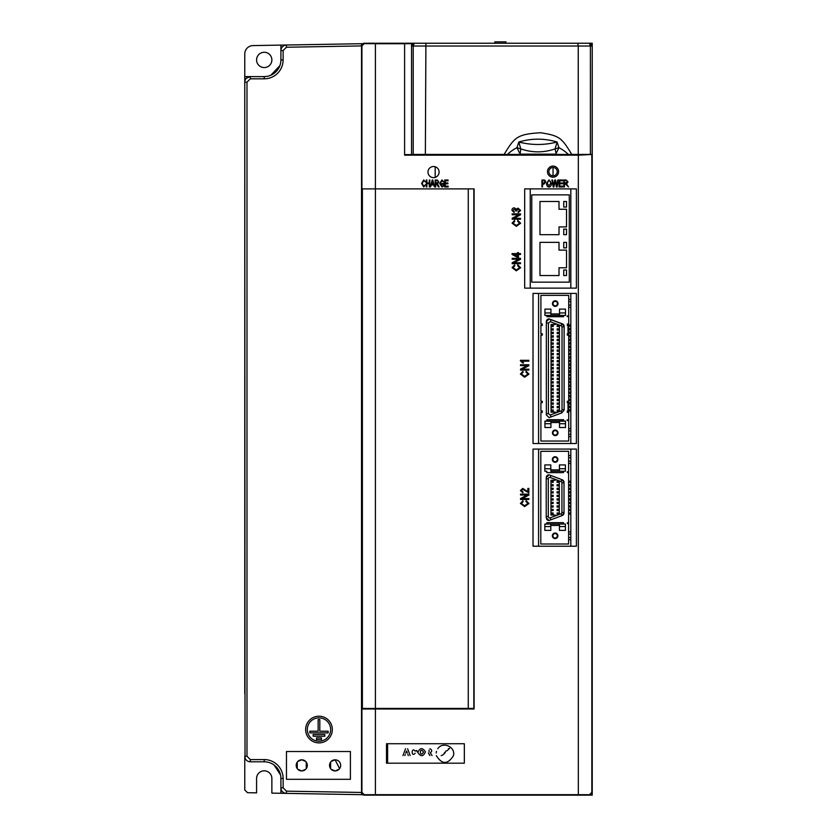 <?xml version="1.0" encoding="UTF-8"?>
<svg xmlns="http://www.w3.org/2000/svg" width="837" height="837" viewBox="0 0 837 837"><rect width="100%" height="100%" fill="white"/><g stroke="black" fill="none" stroke-linecap="round" stroke-linejoin="round"><path stroke-width="1.26" d="M517.486 254.134L517.486 256.206L513.719 254.134L517.486 254.134L517.486 256.206L517.486 254.134L513.719 254.134L517.486 254.134M551.897 179.997L553.226 186.944L553.874 186.944L555.151 180.834L556.375 186.944L557.16 186.944L558.425 179.997L557.787 179.997L556.772 185.971L555.538 179.997L554.764 179.997L553.519 185.971L552.535 179.997L551.897 179.997L553.226 186.944L553.874 186.944L555.151 180.834L556.375 186.944L557.16 186.944L558.425 179.997M545.808 182.016L543.872 184.15L542.554 184.15L543.872 184.15L545.808 182.006L544.845 180.133L541.926 179.997L541.926 186.944L542.554 186.944L542.554 184.15M542.554 183L542.554 180.478L543.914 180.478L545.169 181.713L543.914 180.468L542.554 180.468L543.914 180.478L545.169 181.713L543.924 183L542.554 183L542.554 180.468L542.554 183M541.926 186.944L542.554 186.944M546.53 183.68L546.53 183.68A4.436 4.436 -0 0 0 547.147 185.94A2.072 2.072 -0 0 0 550.777 185.971A4.593 4.593 -0 0 0 551.405 183.481L548.967 179.903L546.53 183.544A4.436 4.436 -0 0 0 547.147 185.95A2.072 2.072 -0 0 0 550.777 185.981A4.593 4.593 -0 0 0 551.405 183.711M550.767 183.125L548.957 185.887L547.157 183.24L548.967 180.384L550.505 181.556L550.767 183.125L550.505 181.545L548.967 180.384L550.505 181.556L550.767 183.125M547.157 183.24L548.967 180.384M512.181 214.764L518.814 214.764L512.181 218.279L512.181 219.2L520.52 219.2L520.52 218.331L513.876 218.331L520.52 214.827L520.52 213.895L512.181 213.895L512.181 214.753L518.825 214.753M512.181 219.2L520.52 219.2M513.876 218.331L520.52 214.816M517.486 252.628L517.486 253.601L512.066 253.601L512.066 254.417L517.486 257.398L518.459 257.398L518.459 254.469L520.52 254.469L520.52 253.601L518.459 253.601L518.459 252.628L517.486 252.628L517.486 253.601M512.066 254.417L518.459 257.388M518.459 254.469L520.52 254.469M518.459 253.601L518.459 252.628M512.181 259.229L518.825 259.229L512.181 262.745L512.181 263.676L520.52 263.676L520.52 262.808L513.876 262.808L520.52 259.292L520.52 258.361L512.181 258.361L512.181 259.24L518.814 259.24M512.181 263.676L520.52 263.676M513.876 262.808L520.52 259.292M515.54 210.84L516.502 210.945L518.009 209.02L519.756 210.422L518.103 211.73L518.218 212.598L520.624 210.432L517.998 208.151L515.937 209.417A1.904 1.904 0 0 0 512.066 210.443L514.096 212.483L514.211 211.615L512.935 210.422L514.19 209.344A1.371 1.371 180 0 1 515.54 210.725L516.502 210.945M516.398 210.369L518.009 209.02L519.756 210.422M518.103 211.73L518.218 212.598L520.624 210.432M512.066 210.443L514.096 212.483L514.211 211.604M512.935 210.422L514.19 209.344A1.371 1.371 180 0 1 515.54 210.715M512.066 267.631L516.293 270.822L512.066 267.631L514.556 264.973L514.776 265.842L513.039 267.673L516.293 269.953L519.651 267.735L517.59 265.737L517.81 264.858L520.624 267.704L516.293 270.822L520.624 267.714M519.651 267.735L517.59 265.727M514.776 265.842L513.039 267.652M519.651 223.259L516.293 225.477L513.039 223.197L514.776 221.366L514.556 220.497L512.066 223.155L516.293 226.346L520.624 223.249L517.81 220.393L517.59 221.25L519.651 223.259L517.59 221.25M512.066 223.165L516.293 226.346L520.624 223.249M513.039 223.176L514.776 221.366M559.702 186.128L559.702 183.784L562.59 183.784L562.59 182.968L559.702 182.968L559.702 180.813L562.767 180.813L562.767 179.997L559.074 179.997L559.074 186.944L562.862 186.944L562.862 186.128L559.702 186.128L559.702 183.784L562.59 183.784M559.702 182.968L559.702 180.802L562.767 180.802M559.074 186.944L562.862 186.944M564.483 183.878L565.341 183.878L568.459 186.944L566.565 183.826L568.009 181.911L566.157 179.997L563.856 179.997L563.856 186.944L564.483 186.944L564.483 183.878L565.341 183.878L568.459 186.944M568.009 181.943L566.565 183.826M564.483 182.728L564.483 180.478L566.272 180.478L567.371 181.587L566.032 182.728L564.483 182.728L564.483 180.468L566.272 180.468A1.099 1.099 180 0 1 567.371 181.577A1.099 1.099 180 0 0 566.272 180.478L564.483 180.478L564.483 182.728M563.856 186.944L564.483 186.944M525.929 372.13L527.99 374.129L525.929 372.13L526.149 371.262L528.963 374.118L524.632 377.225L528.963 374.118M520.405 374.034L524.632 377.225L520.405 374.024L522.895 371.366L523.115 372.235L521.378 374.066L524.632 376.347L527.99 374.129M523.115 372.235L521.378 374.045M520.405 360.883L522.57 362.923L523.543 362.923A5.597 5.597 0 0 0 522.246 361.186L528.858 361.186L528.858 360.318L520.405 360.318L522.57 362.923L523.543 362.923M522.257 361.197L528.858 361.186M522.225 369.201L528.858 365.696L528.858 364.765L520.52 364.765L520.52 365.623L527.153 365.633L520.52 369.148L520.52 370.069L528.858 370.069L528.858 369.201L522.215 369.201L528.858 365.685M520.52 365.633L527.164 365.623M520.52 370.069L528.858 370.069M520.405 503.424L524.632 506.605L520.405 503.424L522.895 500.756L523.115 501.625L521.378 503.455L524.632 505.736L527.99 503.529L525.929 501.52L526.149 500.652L528.963 503.508L524.632 506.615L528.963 503.508M527.99 503.529L525.929 501.52M523.115 501.625L521.378 503.455M520.52 499.469L528.858 499.469L528.858 498.59L522.215 498.59L528.858 495.085L528.858 494.154L520.52 494.154L520.52 495.023L527.153 495.023L520.52 498.538L520.52 499.459L528.858 499.459M522.215 498.59L528.858 495.085M520.52 495.023L527.164 495.023M521.273 490.566L522.727 489.289L528.858 492.857L528.858 488.41L527.875 488.41L527.875 491.664L522.748 488.41L520.405 490.524L522.874 492.752L522.979 491.884L521.273 490.555L522.727 489.279L528.858 492.857M520.405 490.555L522.874 492.742L522.979 491.874M527.875 488.421L527.875 491.664M422.162 183.251L423.721 180.719L425.51 181.985L423.742 179.903L421.628 183.418L423.7 187.038L425.594 184.684L423.679 186.222L422.162 183.418L423.721 180.719L425.51 181.985M421.628 183.544L423.7 187.038L425.594 184.684M437.51 183.837L438.776 181.911L437.51 183.826L439.132 186.944L438.515 186.944L439.132 186.944M438.776 181.985L437.165 179.997L435.167 179.997L435.167 186.944L435.7 186.944L435.7 183.878L436.454 183.878L438.515 186.944L436.454 183.878L435.7 183.878M438.149 181.106A1.036 1.036 180 0 0 437.207 180.478L435.7 180.478L435.7 182.728L435.7 180.468L437.207 180.468L438.232 181.587A1.119 1.119 180 0 1 437.113 182.728L435.7 182.728L435.7 180.478L437.207 180.478L438.232 181.587M435.167 186.944L435.7 186.944M430.469 186.944L431.526 184.872L433.472 184.872L434.529 186.944L432.802 179.997L432.195 179.997L430.469 186.944L431.526 184.872L433.472 184.872L434.529 186.944M432.813 181.817L432.499 180.384L431.714 183.721L432.499 180.384L433.284 183.721L431.714 183.721L432.499 180.384L433.284 183.721L432.813 181.807M443.83 181.985L441.915 180.719L440.21 183.606L441.915 180.719L443.83 181.985L441.967 179.903L439.676 183.502L442.009 187.038L443.913 185.971L443.913 183.429L441.936 183.429L441.936 184.234L443.38 184.245L443.38 185.49L441.978 186.222L440.22 183.429M439.676 183.565L442.009 187.038L443.913 185.971M441.936 184.245L443.38 184.234L443.38 185.511M445.274 186.128L445.274 183.784L447.889 183.784L447.889 182.968L445.274 182.968L445.274 180.813L448.067 180.813L448.067 179.997L444.729 179.997L444.729 186.944L448.161 186.944L448.161 186.128L445.274 186.128L445.274 183.784L447.889 183.784M445.274 182.968L445.274 180.802L448.067 180.802M444.729 186.944L448.161 186.944M426.86 182.885L426.86 179.997L426.315 179.997L426.315 186.944L426.86 186.944L426.86 183.69L429.297 183.69L429.297 186.944L429.841 186.944L429.841 179.997L429.297 179.997L429.297 182.885L426.86 182.885L426.86 179.997M426.86 183.701L429.297 183.701M426.315 186.944L426.86 186.944M429.297 186.944L429.841 186.944M429.297 179.997L429.297 182.885M568.71 402.67L570.824 402.67M568.71 402.681L570.824 402.681M568.71 324.024L568.71 419.766L567.047 420.184L568.71 420.603L568.71 441.036L540.911 441.036L540.911 412.39L542.303 412.39L542.303 410.998L540.911 410.998L540.911 402.66L542.303 402.66L542.303 401.268L540.911 401.268L540.911 335.145L542.303 335.145L542.303 333.754L540.911 333.754L540.911 325.415L542.303 325.415L542.303 324.024L540.911 324.024L540.911 295.388L568.71 295.388L568.71 324.024L567.319 324.024L567.319 325.321L568.02 325.321L568.02 333.754L567.319 333.754L567.319 335.041L568.71 335.082M568.71 401.268L567.319 401.268L567.319 402.566L568.02 402.566L568.02 410.998L567.319 411.574M567.319 401.268L567.319 402.66L568.02 402.66M567.319 411.752L567.319 412.285M567.319 324.474L567.319 325.321M568.71 335.145L567.319 335.145L567.319 333.754L567.319 335.041M540.911 412.39L542.303 412.327L542.303 410.998M540.911 402.66L542.303 402.566L542.303 401.268M540.911 335.145L542.303 335.082L542.303 333.754M540.911 325.415L542.303 325.321L542.303 324.024M557.201 399.49L558.425 399.5L557.201 399.395L557.201 400.661L557.201 399.395M557.201 385.376L558.425 385.386L557.201 385.271L557.201 386.537L557.201 385.271M558.258 371.251L557.201 371.157L557.201 372.423L558.425 372.434L558.258 371.251M558.258 357.137L557.201 357.033L557.201 358.299L558.425 358.309L558.258 357.137M559.398 344.195L557.201 344.185L557.201 342.919L558.258 342.919L557.201 342.919L557.201 343.986M558.258 328.889L557.201 328.795L557.201 330.06L558.425 330.071L558.258 328.889M552.2 399.395L553.257 399.395L553.257 400.463M552.2 385.271L553.257 385.271L553.257 386.338M553.257 365.162L553.257 364.095L553.257 365.361L551.06 365.371L551.06 367.725L553.257 367.621L553.257 368.897L551.06 368.908L551.06 371.262L553.257 371.157L553.257 372.224M553.257 354.574L553.257 353.507L553.257 354.773L551.06 354.783L551.06 357.137L553.257 357.033L553.257 358.1M553.257 340.45L553.257 339.383L553.257 340.649L551.06 340.659L551.06 343.013L553.257 342.919L553.257 343.986M564.128 410.088L561.868 412.861L561.135 410.915A1.392 1.392 180 0 0 562.035 409.617L562.035 327.058L564.128 326.566L562.318 323.961L551.028 319.734L550.296 321.69L555.224 323.542L555.224 324.484L551.06 324.484L551.06 325.363L553.257 325.269L553.257 326.535L551.06 326.545L551.06 328.899L553.257 328.795L553.257 329.862M553.257 400.661L551.06 400.672L551.06 403.026L553.257 402.921L553.257 403.989M553.257 382.812L553.257 381.745L552.033 381.86L552.033 383.022L551.06 383.022L551.06 385.376L553.257 385.376L553.257 386.548L551.06 386.558L551.06 388.912L553.257 388.807L553.257 389.875M558.258 403.026L559.398 403.026L558.258 403.026M557.201 382.917L557.201 381.745L558.425 381.85L557.201 381.745L557.201 382.812M559.398 353.601L557.201 353.507L557.201 354.574M559.398 340.659L557.201 340.649L557.201 339.383L558.258 339.383L557.201 339.383L557.201 340.45M557.201 347.617L557.201 346.445L558.425 346.549L557.201 346.445L557.201 347.512M559.398 360.663L557.201 360.569L557.201 361.636M559.398 374.788L557.201 374.683L557.201 375.949L558.425 375.959L558.425 374.798L557.201 374.788M557.201 389.969L557.201 388.807L558.425 388.912L557.201 388.807L557.201 389.875M559.398 397.146L557.201 397.136L557.201 395.87L559.398 395.964L557.201 395.87L557.201 396.937M557.201 411.155L557.201 409.984L558.425 410.099L557.201 409.984L557.201 411.051M552.2 346.445L553.257 346.445L553.257 347.512M553.257 357.033L553.257 358.299L551.06 358.309L551.06 360.663L553.257 360.569L553.257 361.636M553.257 371.157L553.257 372.423L551.06 372.434L551.06 374.788L553.257 374.683L553.257 375.75M553.257 396.937L553.257 395.87L552.033 395.974L552.033 397.146L551.06 397.146L551.06 399.5L553.257 399.5M553.257 411.051L553.257 409.984L552.033 410.099L551.06 412.055L555.224 412.055L555.224 413.133L550.296 414.974L551.028 416.92L561.868 412.861M553.257 407.525L553.257 406.458L553.257 407.724L551.06 407.734L551.06 410.088L553.257 409.984M553.257 336.924L553.257 335.857L552.033 335.961L552.033 337.133L551.06 337.133L551.06 339.487L553.257 339.487M553.257 330.06L551.06 330.071L551.06 332.425L553.257 332.32L553.257 333.597L551.06 333.607L551.06 335.961L553.257 335.857L553.257 336.819L553.257 335.647M553.257 346.445L553.257 347.711L551.06 347.721L551.06 350.075L553.257 349.971L551.06 351.258L551.06 353.612L553.257 353.601M553.257 379.287L553.257 378.219L552.033 378.324L552.033 379.496L551.06 379.496L551.06 381.85L552.2 381.85M553.257 393.4L553.257 392.333L552.033 392.448L552.033 393.61L551.06 393.61L551.06 395.964L553.257 395.87M553.257 388.902L553.257 390.073L551.06 390.084L551.06 392.438L553.257 392.333L553.257 393.599L553.257 392.438M553.257 404.198L551.06 404.208L551.06 406.562L553.257 406.458M558.258 335.951L557.201 335.857L557.201 337.123L558.425 337.133L558.258 335.951M558.258 350.075L557.201 349.971L557.201 351.237L558.425 351.247L558.258 350.075M557.201 365.267L557.201 364.095L558.425 364.2L557.201 364.095L557.201 365.162M557.201 378.314L558.425 378.324L557.201 378.219L557.201 379.485L557.201 378.219M558.258 392.438L557.201 392.333L557.201 393.599L558.425 393.61L558.425 392.448L559.398 392.448L558.258 392.438M559.398 407.734L557.201 407.724L557.201 406.458L558.258 406.458L557.201 406.458L557.201 407.525M540.911 295.388L568.71 295.388M568.71 315.811L567.047 316.229L568.71 316.648L567.319 316.616L567.319 315.852M568.71 412.39L567.319 412.39L567.319 410.998M568.02 325.415L567.319 325.415L567.319 324.024M563.573 421.095L565.509 421.095L565.509 427.508L559.534 427.508L559.534 421.189L550.924 421.147L550.924 427.508L544.939 427.508L544.939 421.095L546.885 421.095L546.885 419.703L563.573 419.703L563.573 421.095M559.534 313.938L550.924 313.938M563.573 315.434L563.573 316.721L546.885 316.721L546.885 315.434M552.451 432.834A2.783 2.783 0 0 1 555.224 430.051A2.783 2.783 0 0 1 558.007 432.834A2.783 2.783 0 0 1 555.224 435.617A2.783 2.783 0 0 1 552.451 432.834A2.783 2.783 180 0 0 555.224 435.606A2.783 2.783 180 0 0 558.007 432.834M558.007 303.58A2.783 2.783 0 0 1 555.224 306.363A2.783 2.783 0 0 1 552.451 303.58A2.783 2.783 0 0 1 555.224 300.807A2.783 2.783 0 0 1 558.007 303.58A2.783 2.783 180 0 1 555.224 306.352A2.783 2.783 180 0 1 552.451 303.58M549.114 318.897A2.783 2.783 0 0 0 546.331 321.68L546.331 322.988L546.331 321.795L549.114 318.897L562.318 323.846A2.783 2.783 0 0 1 564.128 326.44L564.128 409.607L562.035 409.617M568.71 299.447L570.824 299.416L568.71 299.458M570.824 301.655L568.71 301.686M568.71 305.066L570.824 305.097L568.71 305.076M570.824 307.336L568.71 307.305M568.71 419.766L568.71 420.603L567.319 420.572L567.319 419.787M567.319 412.327L568.71 412.327M570.824 428.68L568.71 428.711L570.824 428.67M570.824 430.898L568.71 430.94M568.71 434.319L570.635 434.319L568.71 434.33M570.824 436.59L568.71 436.548M563.573 419.703L563.573 421.042L546.885 421.042L546.885 419.703M559.534 422.539L550.924 422.539M559.534 313.99L550.924 313.99M550.924 309.104L550.924 315.434L544.939 315.434L544.939 309.104L550.924 309.104M559.534 315.382L550.924 315.382M559.534 315.434L559.534 309.104L565.509 309.104L565.509 315.434L559.534 315.434L565.509 315.434M546.885 316.668L563.573 316.668M553.006 432.823A2.229 2.229 180 0 0 555.224 435.052A2.229 2.229 180 0 0 557.452 432.823A2.229 2.229 180 0 0 555.224 430.605A2.229 2.229 180 0 0 553.006 432.823M555.224 301.351A2.229 2.229 180 0 0 553.006 303.58A2.229 2.229 180 0 0 555.224 305.798A2.229 2.229 180 0 0 557.452 303.58A2.229 2.229 180 0 0 555.224 301.351L555.224 300.849M550.296 321.69L548.423 322.998L546.331 322.988L546.331 414.859L549.114 417.632L551.028 416.92M548.423 322.998L548.423 413.677L550.296 414.974M555.224 412.181L551.06 412.181L551.06 324.484M551.028 319.734L549.114 319.012M555.224 323.542L561.135 325.75L561.868 323.793M561.135 410.915L559.398 411.574L559.398 325.101M555.224 413.007L559.398 411.438M552.2 378.314L551.06 378.314L551.06 375.959L553.257 375.949L553.257 374.683M552.2 364.2L551.06 364.2L551.06 361.846L553.257 361.835L553.257 360.569M552.2 346.549L551.06 346.549L551.06 344.195L553.257 344.185M557.201 372.319L557.201 371.157M557.201 358.205L557.201 357.033M557.201 329.966L557.201 328.795M552.2 378.219L553.257 378.219M552.2 364.095L553.257 364.095L553.257 365.058L553.257 363.896M552.2 388.807L553.257 388.807L553.257 389.728L553.257 388.556M552.2 381.745L553.257 381.745L553.257 382.666M553.257 354.773L553.257 353.256M551.06 353.612L553.257 353.507M551.06 339.498L553.257 339.383M559.398 368.897L557.201 368.887L557.201 367.621L559.398 367.725M557.201 361.73L557.201 360.569L557.201 361.73M557.201 354.668L557.201 353.507L557.201 354.773L558.425 354.783L558.425 353.612L557.201 353.601M557.201 333.492L557.201 332.32L559.398 332.425L557.201 332.425L557.201 333.492M557.201 326.43L557.201 325.269L559.398 325.363L557.201 325.363L557.201 326.535L558.425 326.545L558.425 325.373M559.398 411.574L555.224 413.133M562.035 327.058A1.392 1.392 180 0 0 561.135 325.75M551.06 406.573L553.257 406.552M552.2 399.5L552.033 400.672M551.06 399.511L552.033 399.511M551.06 392.448L552.033 392.448M553.257 393.599L552.033 393.61M552.2 385.376L551.06 385.386M551.06 378.324L552.033 378.324M553.257 379.485L552.033 379.496M551.06 371.262L553.257 371.251M551.06 364.21L553.257 364.2M551.06 357.148L553.257 357.137M551.06 350.086L552.033 350.086M552.033 351.258L553.257 351.247L553.257 350.075M551.06 343.024L553.257 343.013M551.06 335.961L552.033 335.961M553.257 337.018L553.257 335.951M553.257 337.123L552.033 337.133M551.06 328.91L553.257 328.899M551.06 410.099L552.033 410.099M553.257 411.155L553.257 410.088M553.257 411.249L552.033 411.26M551.06 403.036L553.257 403.026M551.06 395.974L552.033 395.974M553.257 397.031L553.257 395.964M553.257 397.136L552.033 397.146M552.2 388.902L552.033 390.084M551.06 388.912L552.033 388.912M551.06 381.86L552.033 381.86M553.257 382.917L553.257 381.85M553.257 383.011L552.033 383.022M551.06 374.798L553.257 374.788M551.06 367.736L553.257 367.725M551.06 360.674L553.257 360.663M551.06 346.56L553.257 346.549M551.06 332.435L553.257 332.425M551.06 325.373L553.257 325.363M558.425 406.552L559.398 406.552L558.425 406.562L558.425 407.734M557.201 406.552L557.201 407.724M558.425 399.5L559.398 399.5L558.425 399.5L558.425 400.672L557.201 400.661M559.398 400.672L558.425 400.672M557.201 392.438L558.425 392.448M559.398 393.61L558.425 393.61M558.425 385.376L559.398 385.376L558.425 385.386L558.425 386.548L557.201 386.537M559.398 386.548L558.425 386.548M558.425 378.314L559.398 378.314L558.425 378.324L558.425 379.496L557.201 379.485M559.398 379.496L558.425 379.496M558.425 371.251L557.201 371.251M559.398 372.434L558.425 372.434M558.425 364.2L559.398 364.2L558.425 364.2L558.425 365.371L557.201 365.361L557.201 364.189M559.398 365.371L558.425 365.371M558.425 357.137L557.201 357.137M559.398 358.309L558.425 358.309M558.425 350.075L557.201 350.075M559.398 351.247L558.425 351.247M558.425 343.013L559.398 343.013L558.425 343.024L558.425 344.195M557.201 343.013L557.201 344.185M558.425 335.951L557.201 335.951M559.398 337.133L558.425 337.133M558.425 328.899L557.201 328.889M559.398 330.071L558.425 330.071M558.425 410.088L559.398 410.088L558.425 410.099L558.425 411.26L557.201 411.249L557.201 410.088M559.398 411.26L558.425 411.26M559.398 404.198L557.201 404.187L557.201 403.026M557.201 395.964L557.201 397.136M558.425 388.902L559.398 388.902L558.425 388.912L558.425 390.084L557.201 390.073L557.201 388.902M559.398 390.084L558.425 390.084M558.425 381.85L559.398 381.85L558.425 381.85L558.425 383.022L557.201 383.011L557.201 381.839M559.398 383.022L558.425 383.022M559.398 375.959L558.425 375.959M559.398 374.798L558.425 374.798M557.201 367.725L559.398 367.736M559.398 361.846L557.201 361.835M557.201 360.663L559.398 360.674M559.398 354.783L558.425 354.783M559.398 353.612L558.425 353.612M558.425 346.549L559.398 346.549L558.425 346.549L558.425 347.721L557.201 347.711L557.201 346.539M559.398 347.721L558.425 347.721M558.425 339.487L559.398 339.487L558.425 339.498L558.425 340.659M557.201 339.487L557.201 340.649M559.398 333.597L557.201 333.586M557.201 333.335L557.201 332.425M559.398 326.545L558.425 326.545M557.201 326.273L557.201 325.363M557.201 343.976L557.201 342.919M553.257 342.919L553.257 343.881M557.201 382.76L557.201 381.745M557.201 354.511L557.201 353.507M557.201 340.397L557.201 339.383M557.201 347.46L557.201 346.445M557.201 361.574L557.201 360.569M557.201 389.812L557.201 388.807M557.201 396.874L557.201 395.87M557.201 410.998L557.201 409.984M568.71 406.343L570.824 406.343M570.824 407.514L568.71 407.514M568.71 406.332L570.824 406.332M568.71 399.28L570.824 399.28L568.71 399.28M570.824 400.452L568.71 400.452M568.71 392.229L570.824 392.229L568.71 392.218M570.824 393.39L568.71 393.39M568.71 385.166L570.824 385.166L568.71 385.156M570.824 386.328L568.71 386.328M568.71 378.104L570.824 378.104L568.71 378.094M570.824 379.276L568.71 379.276M568.71 371.042L570.824 371.042L568.71 371.032M570.824 372.214L568.71 372.214M568.71 363.98L570.824 363.98L568.71 363.969M570.824 365.152L568.71 365.152M568.71 356.928L570.824 356.928L568.71 356.918M570.824 358.09L568.71 358.09M568.71 349.866L570.824 349.866L568.71 349.856M570.824 351.027L568.71 351.027M568.71 342.804L570.824 342.804L568.71 342.793M570.824 343.976L568.71 343.976M568.71 335.742L570.824 335.742L568.71 335.731M570.824 336.913L568.71 336.913M568.71 328.679L570.824 328.679L568.71 328.669M570.824 329.851L568.71 329.851M568.71 406.248L570.824 406.248L568.71 406.238M568.71 399.197L570.824 399.197L568.71 399.186M568.71 392.135L570.824 392.135L568.71 392.124M568.71 385.072L570.824 385.072L568.71 385.062M568.71 378.01L570.824 378.01L568.71 378M568.71 370.948L570.824 370.948L568.71 370.937M568.71 363.896L570.824 363.896L568.71 363.886M568.71 356.834L570.824 356.834L568.71 356.824M568.71 349.772L570.824 349.772L568.71 349.761M568.71 342.71L570.824 342.71L568.71 342.699M568.71 335.647L570.824 335.647L568.71 335.637M568.71 328.585L570.824 328.585L568.71 328.585M568.71 409.732L570.824 409.732L568.71 409.722M568.71 395.619L570.824 395.619M568.71 395.608L570.824 395.608M568.71 388.556L570.824 388.556M568.71 388.546L570.824 388.546M568.71 381.494L570.824 381.494M568.71 381.484L570.824 381.484M568.71 374.432L570.824 374.432M568.71 374.421L570.824 374.421M568.71 367.38L570.824 367.38L568.71 367.37M568.71 360.318L570.824 360.318L568.71 360.308M568.71 353.256L570.824 353.256L568.71 353.245M568.71 346.194L570.824 346.194L568.71 346.183M568.71 339.131L570.824 339.131L568.71 339.121M568.71 332.069L570.824 332.069L568.71 332.069M568.71 325.018L570.824 325.018L568.71 325.007M568.71 409.827L570.824 409.827L568.71 409.816M570.824 410.998L568.71 410.998M568.71 402.764L570.824 402.764L568.71 402.754M570.824 403.936L568.71 403.936M568.71 395.713L570.824 395.713L568.71 395.702M570.824 396.874L568.71 396.874M568.71 388.65L570.824 388.65L568.71 388.64M570.824 389.812L568.71 389.812M568.71 381.588L570.824 381.588L568.71 381.578M570.824 382.76L568.71 382.76M568.71 374.526L570.824 374.526L568.71 374.516M570.824 375.698L568.71 375.698M568.71 367.464L570.824 367.464L568.71 367.453M570.824 368.636L568.71 368.636M568.71 360.412L570.824 360.412M570.824 361.574L568.71 361.574M568.71 360.402L570.824 360.402M568.71 353.35L570.824 353.35M570.824 354.511L568.71 354.511M568.71 353.34L570.824 353.34M568.71 346.288L570.824 346.288M570.824 347.449L568.71 347.449M568.71 346.277L570.824 346.277M568.71 339.226L570.824 339.226M570.824 340.397L568.71 340.397M568.71 339.215L570.824 339.215M568.71 332.163L570.824 332.163M570.824 333.335L568.71 333.335M568.71 332.153L570.824 332.153M568.71 325.101L570.824 325.101L568.71 325.101M570.824 326.273L568.71 326.273M530.239 288.127L530.239 188.9L530.239 288.127M524.684 188.9L576.39 188.9L576.39 288.127L524.684 288.127L524.684 188.9L576.39 188.9L576.39 288.127L524.684 288.127L524.684 188.9M473.815 188.9L473.815 708.426L375.415 708.426L375.415 43.712L404.606 43.712L404.606 155.169L411.553 154.5L404.606 155.169L578.336 155.169L578.336 794.679L375.415 794.679L375.415 708.981L474.098 708.981L361.521 708.426L361.521 792.367L361.521 46.025A2.783 2.783 0 0 1 364.294 43.242L417.025 43.242L364.294 43.242A2.783 2.783 0 0 0 361.521 46.025L364.294 43.66L412.903 43.587L411.553 43.587L411.553 45.773A2.365 1.674 90 0 0 411.542 46.025L411.542 154.5L413.216 154.426L413.216 46.025L414.252 43.242L411.553 45.344A2.783 2.783 0 0 1 414.252 43.242L425.897 43.242L425.363 154.426L571.797 154.426L519.568 154.426L520.091 154.134L516.942 147.689A35.52 35.52 -116.7 0 0 507.546 154.426L504.094 154.426C514.514 137.634 516.513 134.182 540.535 132.748C559.995 135.688 561.826 138.231 571.797 154.426L592.146 154.426L592.23 43.242L589.436 43.242A2.783 2.783 0 0 1 592.23 46.035L592.23 792.367A2.783 2.783 0 0 1 592.23 792.534M468.26 708.426L468.26 188.9L474.098 188.9L474.098 708.981L474.098 188.9L375.415 188.9L375.415 43.712L364.294 43.242L361.919 46.025L361.919 188.9L361.521 46.025L361.521 188.9L375.415 188.9M553.037 166.103A5.556 5.556 0 0 1 558.593 171.658A5.556 5.556 0 0 1 553.037 177.224A5.556 5.556 0 0 1 547.482 171.658A5.556 5.556 0 0 1 553.037 166.103A5.556 5.556 0 0 1 558.593 171.658A5.556 5.556 0 0 1 553.037 177.224A5.556 5.556 0 0 1 547.482 171.658A5.556 5.556 0 0 1 553.037 166.103M433.535 177.643A5.556 5.556 0 0 1 427.979 172.077A5.556 5.556 0 0 1 433.535 166.521A5.556 5.556 0 0 1 439.101 172.077A5.556 5.556 0 0 1 433.535 177.643A5.556 5.556 0 0 1 427.979 172.077A5.556 5.556 0 0 1 433.535 166.521A5.556 5.556 0 0 1 439.101 172.077A5.556 5.556 0 0 1 433.535 177.643M533.023 546.226L533.023 449.082L576.39 449.082L576.39 546.226L533.023 546.226L533.023 449.082L576.39 449.082L576.39 546.226L533.023 546.226M533.023 443.516L533.023 293.41L576.39 293.41L576.39 443.516L533.023 443.516L533.023 293.41L576.39 293.41L576.39 443.516L533.023 443.516M386.506 763.187L386.506 743.727L464.336 743.727L464.336 763.187L386.506 763.187L386.506 743.727L464.336 743.727L464.336 763.187L386.506 763.187M411.72 154.479L591.832 154.479L578.336 155.169L578.336 794.679L364.294 794.731L361.919 792.367L361.919 708.981L375.415 708.981L361.919 708.981L361.919 708.426L361.521 792.367A2.783 2.783 0 0 0 364.294 795.15A2.783 2.783 0 0 1 361.521 792.367L364.294 794.731L375.415 794.679L375.415 708.981M425.897 43.242L589.374 43.242A2.783 2.783 0 0 1 592.146 46.025L589.374 43.242L586.591 43.242L589.426 43.242M460.193 708.426L460.193 708.981L460.193 708.426M591.832 154.426L591.832 792.367L589.447 794.731L578.336 794.679L592.23 795.15L592.23 792.367A2.783 2.783 -179.9 0 1 589.436 795.15L364.294 795.15M411.553 154.426L447.722 154.426M570.824 449.082L570.824 546.226L570.824 449.082M570.824 293.41L570.824 443.516L570.824 293.41M538.578 546.226L538.578 449.082L538.578 546.226M538.578 443.516L538.578 293.41L538.578 443.516M570.824 188.9L570.824 288.127L570.824 188.9M557.097 512.955L557.097 514.117L557.097 512.955L557.097 514.117L557.097 512.955L559.294 512.955M557.097 505.893L557.097 507.065L557.097 505.893L557.097 507.065L557.097 505.893L559.294 505.893M557.097 498.831L557.097 500.003L557.097 498.831L557.097 500.003L557.097 498.831L559.294 498.831M557.097 491.769L557.097 492.941L557.097 491.769L557.097 492.941L557.097 491.769L559.294 491.769M557.097 484.717L557.097 485.878L557.097 484.717L557.097 485.878L557.097 484.717L559.294 484.717M551.928 492.941L553.152 492.941L553.152 491.769L553.152 492.941L553.152 491.769L553.152 492.941L553.152 491.769L551.928 491.769L551.928 492.941L550.955 492.941M551.928 485.878L553.152 485.878L553.152 484.717L553.152 485.878L553.152 484.717L553.152 485.878L553.152 484.717L551.928 484.717L551.928 485.878L550.955 485.878M553.152 509.419L553.152 510.591L553.152 509.419L553.152 510.591L553.152 509.419L551.928 509.419L551.928 510.591L550.955 510.591M553.152 502.367L553.152 503.529L553.152 502.367L553.152 503.529L553.152 502.367L551.928 502.367L551.928 503.529L550.955 503.529M553.152 495.305L553.152 496.467L553.152 495.305L553.152 496.467L553.152 495.305L551.928 495.305L551.928 496.467L550.955 496.467M553.152 488.243L553.152 489.415L553.152 488.243L553.152 489.415L553.152 488.243L551.928 488.243L551.928 489.415L550.955 489.415M553.152 481.181L553.152 482.353L553.152 481.181L553.152 482.353L553.152 481.181L551.928 481.181L551.928 482.353L550.955 482.353M557.097 509.419L557.097 510.591L557.097 509.419L557.097 510.591L557.097 509.419L559.294 509.419M557.097 502.367L557.097 503.529L557.097 502.367L557.097 503.529L557.097 502.367L559.294 502.367M557.097 495.305L557.097 496.467L557.097 495.305L557.097 496.467L557.097 495.305L559.294 495.305M557.097 481.181L557.097 482.353L557.097 481.181L557.097 482.353L557.097 481.181L559.294 481.181M540.807 451.3L568.605 451.3L568.605 471.733L567.35 471.733L567.35 472.57L568.605 472.57L568.605 522.738L567.35 522.738L567.35 523.575L568.605 523.575L568.605 544.008L540.807 544.008L540.807 451.3M568.605 512.955L570.824 512.955M570.824 514.117L568.605 514.117M568.605 505.893L570.824 505.893M570.824 507.065L568.605 507.065M568.605 498.831L570.824 498.831M570.824 500.003L568.605 500.003M568.605 491.769L570.824 491.769M570.824 492.941L568.605 492.941M570.824 485.878L568.605 485.878M568.605 484.717L570.824 484.717M568.605 509.419L570.824 509.419M570.824 510.591L568.605 510.591M568.605 502.367L570.824 502.367M570.824 503.529L568.605 503.529M568.605 495.305L570.824 495.305M570.824 496.467L568.605 496.467M568.605 488.243L570.824 488.243M570.824 489.415L568.605 489.415M568.605 481.181L570.824 481.181M570.824 482.353L568.605 482.353M563.458 524.056L563.458 522.665L546.781 522.665L546.781 524.056M563.458 471.241L563.458 472.633L546.781 472.633L546.781 471.241L544.835 471.241L544.835 464.922L550.809 464.922L550.809 471.241L565.404 471.241L565.404 468.741L559.43 468.741L559.43 464.922L565.404 464.922L565.404 468.741M555.119 538.578A2.783 2.783 0 0 1 552.347 535.806A2.783 2.783 0 0 1 555.119 533.023A2.783 2.783 0 0 1 557.902 535.806A2.783 2.783 0 0 1 555.119 538.578M555.119 456.72A2.783 2.783 0 0 1 557.902 459.503A2.783 2.783 0 0 1 555.119 462.286A2.783 2.783 0 0 1 552.347 459.503A2.783 2.783 0 0 1 555.119 456.72L555.119 457.274A2.229 2.229 0 0 0 552.901 459.503A2.229 2.229 0 0 0 555.119 461.721A2.229 2.229 0 0 0 557.348 459.503A2.229 2.229 0 0 0 555.119 457.274M546.226 477.592A2.783 2.783 0 0 1 549.009 474.82L546.226 477.592L546.226 517.705L549.009 520.488A2.783 2.783 0 0 1 546.603 519.097M563.939 481.693A2.783 2.783 0 0 1 564.012 482.363L562.213 479.758A2.783 2.783 0 0 1 563.699 481.066M564.012 482.363L564.012 512.945A2.783 2.783 0 0 1 563.311 514.786M563.134 514.975A2.783 2.783 0 0 1 562.213 515.54L561.031 513.761L559.294 514.41L559.294 480.898L555.119 479.329L555.119 480.281L550.955 480.281L550.955 515.027L555.119 515.027L555.119 515.969L550.191 517.821L550.924 519.767L561.763 515.718M570.824 463.468L568.605 463.416M568.605 461.197L570.824 461.25M570.824 457.755L568.605 457.808M568.605 455.579L570.824 455.527M559.294 489.415L557.097 489.415L557.097 488.243L559.294 488.243M570.824 539.771L568.605 539.719M568.605 531.882L570.824 531.83M570.824 534.058L568.605 534.111M568.605 537.5L570.824 537.553M565.404 526.557L565.404 530.386L559.43 530.386L559.43 526.557L565.404 526.557L565.404 524.056L544.835 524.056L544.835 526.557L550.809 526.557L550.809 530.386L544.835 530.386L544.835 526.557M550.809 524.056L550.809 526.557M559.294 482.353L557.097 482.353M559.43 525.448L550.809 525.448M559.43 526.557L559.43 524.056M559.43 469.85L550.809 469.85M565.404 471.241L559.43 471.241L559.43 468.741M544.835 471.241L546.781 471.241M555.119 533.577A2.229 2.229 0 0 0 552.901 535.806A2.229 2.229 0 0 0 555.119 538.024A2.229 2.229 0 0 0 557.348 535.806A2.229 2.229 0 0 0 555.119 533.577L555.119 533.023M550.924 519.767L549.009 520.488M555.119 479.329L550.191 477.488A1.392 1.392 0 0 0 548.308 478.785L548.308 516.513A1.392 1.392 0 0 0 550.191 517.821M562.213 479.758L550.924 475.531L550.191 477.488M550.924 475.531L549.009 474.82M561.031 513.761A1.392 1.392 -115.9 0 0 561.93 512.464L561.93 482.844A1.392 1.392 0 0 0 561.031 481.547L559.294 480.898M561.031 481.547L561.763 479.591M559.294 514.41L555.119 515.969M562.213 515.54L564.012 512.945M550.955 512.955L553.152 512.955L553.152 514.117L550.955 514.117M550.955 505.893L553.152 505.893L553.152 507.065L550.955 507.065M550.955 498.831L553.152 498.831L553.152 500.003L550.955 500.003M550.955 491.769L551.928 491.769M550.955 484.717L551.928 484.717M550.955 509.419L551.928 509.419M553.152 510.591L551.928 510.591M550.955 502.367L551.928 502.367M553.152 503.529L551.928 503.529M550.955 495.305L551.928 495.305M553.152 496.467L551.928 496.467M550.955 488.243L551.928 488.243M553.152 489.415L551.928 489.415M550.955 481.181L551.928 481.181M553.152 482.353L551.928 482.353M559.294 514.117L557.097 514.117M559.294 507.065L557.097 507.065M559.294 500.003L557.097 500.003M559.294 492.941L557.097 492.941M559.294 485.878L557.097 485.878M559.294 510.591L557.097 510.591M559.294 503.529L557.097 503.529M559.294 496.467L557.097 496.467M435.177 177.392L435.177 166.772M553.037 175.833A4.175 4.175 0 0 1 548.873 171.658A4.175 4.175 0 0 1 553.037 167.494A4.175 4.175 0 0 1 557.212 171.658A4.175 4.175 0 0 1 553.037 175.833L553.037 167.494A4.175 4.175 0 0 0 548.873 171.658A4.175 4.175 0 0 0 553.037 175.833A4.175 4.175 0 0 0 557.212 171.658A4.175 4.175 0 0 0 553.037 167.494M566.523 269.985L566.523 275.54L563.74 275.54L563.74 269.985L566.523 269.985M569.296 282.153L531.777 282.153L531.777 194.875L569.296 194.875L569.296 282.153M563.74 242.353L566.523 242.353L566.523 247.909L563.74 247.909L563.74 242.353M563.74 234.674L563.74 229.118L566.523 229.118L566.523 234.674L563.74 234.674M563.74 201.487L566.523 201.487L566.523 207.053L563.74 207.053L563.74 201.487M559.011 242.353L559.011 250.117L566.523 250.117L566.523 267.767L559.011 267.767L559.011 275.54L539.97 275.54L539.97 242.353L559.011 242.353M559.011 201.487L559.011 209.26L566.523 209.26L566.523 226.911L559.011 226.911L559.011 234.674L539.97 234.674L539.97 201.487L559.011 201.487M586.591 43.242L589.447 43.242M362.39 708.426L362.39 188.9M411.553 45.773L411.553 43.65L404.606 43.712L404.606 155.169L578.336 155.169L591.832 154.479L591.832 792.367L589.447 795.15M411.542 46.025L578.252 46.025L578.252 154.426M589.374 43.242L590.399 46.025L592.23 46.025M507.546 154.426L519.568 154.426M425.363 154.426L413.216 154.426M463.248 708.981L463.248 708.426M471.032 708.426L471.032 708.981M378.198 708.981L378.198 708.426M568.344 154.426A38.345 38.345 0 0 0 558.949 147.699L557.065 142.028C544.322 138.21 531.568 138.21 518.825 142.028L516.942 147.689L520.792 148.902L518.825 142.028C531.579 145.293 544.332 145.293 557.065 142.028L555.088 148.902L556.323 154.426M520.091 154.134L520.792 148.902C532.206 152.826 543.642 152.826 555.088 148.902L558.949 147.699L555.799 154.134L520.091 154.134M577.718 43.242L578.252 46.025L590.399 46.025L590.399 154.426M505.977 43.242L505.977 41.85L494.855 41.85L494.855 43.242M280.908 52.993L280.908 45.104L252.962 45.596A8.339 8.339 0 0 0 244.77 53.934L244.77 693.695M280.908 45.104L335.114 44.162M315.35 793.884L271.868 793.12L271.868 778.473A7.648 7.648 0 0 0 264.23 770.825A7.648 7.648 0 0 0 256.582 778.473L256.582 792.859L247.501 792.702L244.77 789.919L244.77 756.229A5.556 5.556 46.2 0 0 250.326 761.796L248.526 761.492M361.521 188.9L361.521 43.702L286.369 45.01A5.556 5.556 135.3 0 0 280.908 50.576L280.908 59.919A16.677 16.677 0 0 1 264.23 76.596L250.326 76.596A5.556 5.556 136.2 0 0 244.77 82.152L245.021 757.893M361.521 45.92L286.411 47.238L286.369 45.01L362.798 43.681M280.908 793.277L280.908 787.816L283.126 787.816L286.463 791.153L286.369 793.382L361.521 794.69L361.521 708.426M286.442 793.382L362.798 794.711M339.278 44.089C319.546 44.434 319.546 44.434 339.278 44.089L361.521 43.702M245.513 759.013L244.77 759.013M280.531 774.957L274.117 765.039M305.683 761.44L301.749 759.808L297.826 761.44M297.25 762.099L297.25 768.638M297.826 769.297L301.749 770.929L305.683 769.297M306.248 768.638L306.248 762.099M331.18 769.297L335.114 770.929L339.037 769.297M339.602 768.638L335.114 759.808L331.18 761.44M330.615 762.099L330.615 768.638M244.77 756.229L246.988 756.229L250.326 759.567L250.326 761.796L264.23 761.796A16.677 16.677 0 0 1 280.908 778.473L280.908 787.816A5.556 5.556 0 0 0 286.296 793.371M244.77 76.596L250.326 76.596L250.326 78.824L246.988 82.152L244.77 82.152M280.845 61.352L280.908 59.919L283.126 59.919A18.906 18.906 0 0 1 264.23 78.824L264.23 76.596L266.626 76.418M286.411 47.238L283.126 50.576L280.908 50.576C281.201 47.259 283.021 45.407 286.369 45.01M339.278 794.303C319.535 793.957 319.535 793.957 339.278 794.303L361.521 794.69M264.23 761.796L264.23 759.567A18.906 18.906 0 0 1 283.126 778.473L280.908 778.473M286.463 791.153L361.521 792.461M318.991 716.21A13.34 13.34 0 0 0 305.641 729.55A13.34 13.34 0 0 0 318.991 742.89A13.34 13.34 0 0 0 332.331 729.55A13.34 13.34 0 0 0 318.991 716.21M318.991 741.226A11.676 11.676 0 0 1 307.315 729.55A11.676 11.676 0 0 1 318.991 717.874A11.676 11.676 0 0 1 330.657 729.55A11.676 11.676 0 0 1 318.991 741.226M313.153 734.551L324.819 734.551L324.819 736.225L313.153 736.225L313.153 734.551M318.154 731.214L318.154 719.538L319.818 719.538L319.818 731.214L328.156 731.214L328.156 732.888L309.816 732.888L309.816 731.214L318.154 731.214M316.48 737.889L321.492 737.889L321.492 739.552L316.48 739.552L316.48 737.889M286.463 751.511L350.4 751.511L350.4 779.31L286.463 779.31L286.463 751.511M301.749 770.929A5.556 5.556 0 0 1 296.193 765.363A5.556 5.556 0 0 1 301.749 759.808A5.556 5.556 0 0 1 307.315 765.363A5.556 5.556 0 0 1 301.749 770.929M335.114 770.929A5.556 5.556 0 0 1 329.548 765.363A5.556 5.556 0 0 1 335.114 759.808A5.556 5.556 0 0 1 340.669 765.363A5.556 5.556 0 0 1 335.114 770.929M264.23 52.271A7.648 7.648 0 0 1 271.868 59.919A7.648 7.648 0 0 1 264.23 67.567A7.648 7.648 0 0 1 256.582 59.919A7.648 7.648 0 0 1 264.23 52.271M387.615 743.727L387.615 763.187M415.173 753.195C411.187 758.05 411.218 746.259 415.173 751.124L416.774 750.454L417.192 751.825M425.437 751.856C422.486 747.399 419.944 747.608 417.82 752.484C420.77 756.941 423.313 756.732 425.437 751.856M445.41 751.364L447.272 750.59L449.595 748.257L448.454 748.738M436.307 755.602C441.967 764.673 447.68 764.704 453.434 755.696C455.862 746.866 442.7 741.038 437.782 748.738M441.172 755.602L443.024 754.838L445.357 752.505L444.206 752.976M436.495 751.364A8.851 8.851 -74.7 0 0 436.182 752.976M408.278 755.602L407.839 754.409M405.296 754.409L404.846 755.602M402.974 755.602L405.537 748.738M407.598 748.738L410.172 755.602M429.915 748.738C432.195 749.879 432.31 751.239 430.27 752.819L432.07 755.602M429.915 755.602L428.366 753.038M423.532 752.17C419.337 745.641 419.337 758.688 423.532 752.17M407.316 753.028L406.562 751.009L405.809 753.028M429.057 751.825L429.057 750.109M550.924 421.189L544.939 421.189M565.509 421.189L559.534 421.189M544.939 423.71L550.924 423.71M559.534 423.71L565.509 423.71M544.939 315.434L550.924 315.434M550.924 312.944L544.939 312.944M565.509 312.944L559.534 312.944M548.423 413.677L546.331 413.666M552.033 406.573L552.033 407.734M552.033 385.386L552.033 386.558M552.033 371.262L552.033 372.434M552.033 364.21L552.033 365.371M552.033 357.148L552.033 358.309M552.033 343.024L552.033 344.195M552.033 328.91L552.033 330.071M552.033 403.036L552.033 404.208M552.033 374.798L552.033 375.959M552.033 367.736L552.033 368.908M552.033 360.674L552.033 361.846M552.033 353.612L552.033 354.783M552.033 346.56L552.033 347.721M552.033 339.498L552.033 340.659M552.033 332.435L552.033 333.607M552.033 325.373L552.033 326.545M558.425 404.198L558.425 403.036M558.425 397.146L558.425 395.974M558.425 368.897L558.425 367.736M558.425 361.846L558.425 360.674M558.425 333.597L558.425 332.435M579.246 154.615L405.15 154.615L579.246 154.615M558.321 489.415L558.321 488.243M558.321 482.353L558.321 481.181M550.809 468.741L544.835 468.741M548.308 516.513L546.226 516.513M546.226 478.785L548.308 478.785M561.93 482.844L564.012 482.844M564.012 512.464L561.93 512.464M551.928 512.955L551.928 514.117M551.928 505.893L551.928 507.065M551.928 498.831L551.928 500.003M558.321 514.117L558.321 512.955M558.321 507.065L558.321 505.893M558.321 500.003L558.321 498.831M558.321 492.941L558.321 491.769M558.321 485.878L558.321 484.717M558.321 510.591L558.321 509.419M558.321 503.529L558.321 502.367M558.321 496.467L558.321 495.305M246.988 756.229L246.988 82.152M250.326 78.824L264.23 78.824M283.126 59.919L283.126 50.576M283.126 787.816L283.126 778.473M264.23 759.567L250.326 759.567M553.257 399.197L553.257 400.358M553.257 385.072L553.257 386.244M553.257 370.948L553.257 372.12M553.257 356.834L553.257 357.995M553.257 367.38L553.257 368.542M553.257 339.131L553.257 340.303M553.257 325.018L553.257 326.179M558.258 339.226L558.258 340.397M553.257 332.08L553.257 333.241M553.257 346.194L553.257 347.365M553.257 360.318L553.257 361.479M553.257 374.432L553.257 375.604M553.257 349.772L553.257 350.944M553.257 392.135L553.257 393.296M553.257 406.259L553.257 407.42M463.531 708.426L463.531 708.981M470.76 708.981L470.76 708.426M250.326 76.596L246.36 78.259M280.677 62.67L280.123 64.951M279.893 65.631L270.832 75.236M270.152 75.508L267.892 76.188"/></g></svg>
